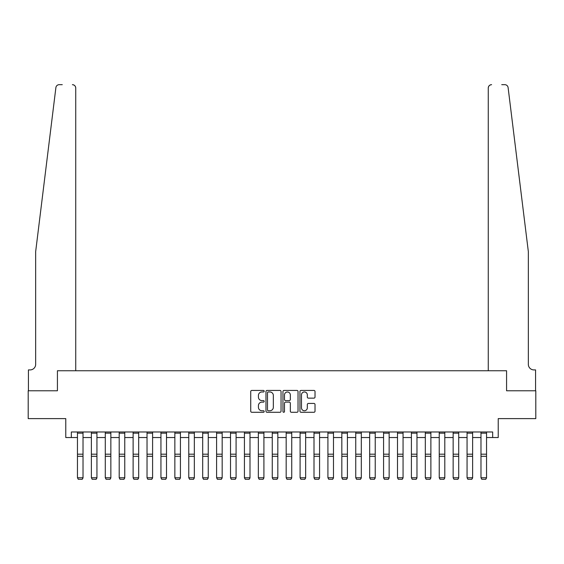 <?xml version="1.0" encoding="UTF-8"?>
<svg xmlns="http://www.w3.org/2000/svg" width="564" height="564" viewBox="0 0 564 564"><rect width="100%" height="100%" fill="white"/><g stroke="black" fill="none" stroke-linecap="round" stroke-linejoin="round"><path stroke-width="0.85" d="M264.192 391.197A0.761 0.761 0 0 0 263.423 390.436L251.819 390.436A1.093 1.093 0 0 0 250.726 391.529L250.726 411.191A1.093 1.093 0 0 0 251.819 412.284L263.423 412.284A0.761 0.761 0 0 0 264.192 411.523A0.761 0.761 0 0 0 263.423 410.754L261.922 410.754A3.497 3.497 0 0 1 258.425 407.264L258.425 405.622A3.497 3.497 0 0 1 261.922 402.125L263.423 402.125A0.761 0.761 0 0 0 264.192 401.364A0.761 0.761 0 0 0 263.423 400.595L261.922 400.595A3.497 3.497 0 0 1 258.425 397.098L258.425 395.463A3.497 3.497 0 0 1 261.922 391.966L263.423 391.966A0.761 0.761 0 0 0 264.192 391.197M313.929 398.135A1.093 1.093 0 0 0 315.022 397.042L315.022 391.529A1.093 1.093 0 0 0 313.929 390.436L301.042 390.436A1.093 1.093 0 0 0 299.949 391.529L299.949 411.191A1.093 1.093 0 0 0 301.042 412.284L313.929 412.284A1.093 1.093 0 0 0 315.022 411.191L315.022 404.529A1.093 1.093 0 0 0 313.929 403.436L308.416 403.436A1.093 1.093 0 0 0 307.324 404.529L307.324 407.835A2.926 2.926 0 0 1 304.398 410.754A2.926 2.926 0 0 1 301.479 407.835L301.479 394.885A2.926 2.926 0 0 1 304.398 391.966A2.926 2.926 0 0 1 307.324 394.885L307.324 397.042A1.093 1.093 0 0 0 308.416 398.135L313.929 398.135M62.266 84.67L59.206 84.67A3.342 3.342 0 0 0 55.892 87.596C57.859 84.106 57.859 84.106 55.892 87.596L35.659 251.643L35.659 364.351A5.562 5.562 0 0 1 30.089 369.913L28.426 369.913L28.426 390.789L57.422 390.789L28.2 390.789L28.2 418.615L65.769 418.615L65.769 437.537L71.332 437.537L71.332 431.975L492.668 431.975L492.668 437.537L498.231 437.537L498.231 418.615L535.8 418.615L535.8 390.789L506.578 390.789L506.578 370.745L488.269 370.745L488.269 88.005L488.269 370.745M75.731 370.745L75.731 88.005L75.731 370.745L57.422 370.745L57.422 390.789L57.422 370.745L506.578 370.745L506.578 390.789L535.574 390.789L535.574 369.913L533.911 369.913A5.562 5.562 0 0 1 528.341 364.351A5.562 5.562 0 0 0 533.911 369.913M281.041 391.529A1.093 1.093 0 0 0 279.948 390.436L267.061 390.436A1.093 1.093 0 0 0 265.968 391.529L265.968 411.191A1.093 1.093 0 0 0 267.061 412.284L279.948 412.284A1.093 1.093 0 0 0 281.041 411.191L281.041 391.529M284.052 390.436L296.939 390.436A1.093 1.093 0 0 1 298.032 391.529L298.032 411.191A1.093 1.093 0 0 1 296.939 412.284L291.426 412.284A1.093 1.093 0 0 1 290.333 411.191L290.333 403.218A1.093 1.093 0 0 0 289.24 402.125L285.581 402.125A1.093 1.093 0 0 0 284.489 403.218L284.489 411.523A0.761 0.761 0 0 1 283.72 412.284A0.761 0.761 0 0 1 282.959 411.523L282.959 391.529A1.093 1.093 0 0 1 284.052 390.436M71.332 437.537L77.458 437.537M83.021 437.537L91.375 437.537M96.938 437.537L105.285 437.537M110.854 437.537L119.201 437.537M124.764 437.537L133.118 437.537M138.681 437.537L147.028 437.537M152.597 437.537L160.944 437.537M166.507 437.537L174.861 437.537M180.424 437.537L188.771 437.537M194.34 437.537L202.688 437.537M208.25 437.537L216.604 437.537M222.167 437.537L230.514 437.537M236.083 437.537L244.431 437.537M250 437.537L258.347 437.537M263.91 437.537L272.257 437.537M277.826 437.537L286.174 437.537M291.743 437.537L300.09 437.537M305.653 437.537L314 437.537M319.569 437.537L327.917 437.537M333.486 437.537L341.833 437.537M347.396 437.537L355.75 437.537M361.312 437.537L369.66 437.537M375.229 437.537L383.576 437.537M389.139 437.537L397.493 437.537M403.056 437.537L411.403 437.537M416.972 437.537L425.319 437.537M430.882 437.537L439.236 437.537M444.799 437.537L453.146 437.537M458.715 437.537L467.062 437.537M472.625 437.537L480.979 437.537M486.542 437.537L492.668 437.537M268.26 391.966A0.761 0.761 0 0 0 267.498 392.727L267.498 409.993A0.761 0.761 0 0 0 268.26 410.754L269.846 410.754A3.497 3.497 0 0 0 273.343 407.264L273.343 395.463A3.497 3.497 0 0 0 269.846 391.966L268.26 391.966M290.333 394.941A2.926 2.926 0 0 0 287.407 392.015A2.926 2.926 0 0 0 284.489 394.941L284.489 399.502A1.093 1.093 0 0 0 285.581 400.595L289.24 400.595A1.093 1.093 0 0 0 290.333 399.502L290.333 394.941M83.021 431.975L83.021 477.948L82.189 479.329L78.29 479.252L82.189 479.329M78.29 479.329L77.458 477.75L83.021 477.75L82.189 479.252M77.458 431.975L77.458 477.75L78.29 479.252M75.731 88.005A3.342 3.342 0 0 0 72.389 84.67C74.406 84.882 75.52 85.996 75.731 88.005M35.659 364.351A5.562 5.562 0 0 1 30.089 369.913M521.051 192.521L508.108 87.596C506.141 84.106 506.141 84.106 508.108 87.596L528.341 251.643L528.341 364.351M501.734 84.67L504.794 84.67A3.342 3.342 0 0 1 508.108 87.596M491.611 84.67A3.342 3.342 0 0 0 488.269 88.005C488.48 85.996 489.594 84.882 491.611 84.67M96.938 431.975L96.938 477.948L96.106 479.329L92.207 479.252L96.106 479.329M92.207 479.329L91.375 477.75L96.938 477.75L96.106 479.252M91.375 431.975L91.375 477.75L92.207 479.252M110.854 431.975L110.854 477.948L110.015 479.329L106.124 479.252L110.015 479.329M106.124 479.329L105.285 477.75L110.854 477.75L110.015 479.252M105.285 431.975L105.285 477.75L106.124 479.252M124.764 431.975L124.764 477.948L123.932 479.329L120.033 479.252L123.932 479.329M120.033 479.329L119.201 477.75L124.764 477.75L123.932 479.252M119.201 431.975L119.201 477.75L120.033 479.252M138.681 431.975L138.681 477.948L137.849 479.329L133.95 479.252L137.849 479.329M133.95 479.329L133.118 477.75L138.681 477.75L137.849 479.252M133.118 431.975L133.118 477.75L133.95 479.252M152.597 431.975L152.597 477.948L151.758 479.329L147.867 479.252L151.758 479.329M147.867 479.329L147.028 477.75L152.597 477.75L151.758 479.252M147.028 431.975L147.028 477.75L147.867 479.252M166.507 431.975L166.507 477.948L165.675 479.329L161.776 479.252L165.675 479.329M161.776 479.329L160.944 477.75L166.507 477.75L165.675 479.252M160.944 431.975L160.944 477.75L161.776 479.252M180.424 431.975L180.424 477.948L179.592 479.329L175.693 479.252L179.592 479.329M175.693 479.329L174.861 477.75L180.424 477.75L179.592 479.252M174.861 431.975L174.861 477.75L175.693 479.252M194.34 431.975L194.34 477.948L193.501 479.329L189.61 479.252L193.501 479.329M189.61 479.329L188.771 477.75L194.34 477.75L193.501 479.252M188.771 431.975L188.771 477.75L189.61 479.252M208.25 431.975L208.25 477.948L207.418 479.329L203.519 479.252L207.418 479.329M203.519 479.329L202.688 477.75L208.25 477.75L207.418 479.252M202.688 431.975L202.688 477.75L203.519 479.252M222.167 431.975L222.167 477.948L221.335 479.329L217.436 479.252L221.335 479.329M217.436 479.329L216.604 477.75L222.167 477.75L221.335 479.252M216.604 431.975L216.604 477.75L217.436 479.252M236.083 431.975L236.083 477.948L235.244 479.329L231.353 479.252L235.244 479.329M231.353 479.329L230.514 477.75L236.083 477.75L235.244 479.252M230.514 431.975L230.514 477.75L231.353 479.252M250 431.975L250 477.948L249.161 479.329L245.262 479.252L249.161 479.329M245.262 479.329L244.431 477.75L250 477.75L249.161 479.252M244.431 431.975L244.431 477.75L245.262 479.252M263.91 431.975L263.91 477.948L263.078 479.329L259.179 479.252L263.078 479.329M259.179 479.329L258.347 477.75L263.91 477.75L263.078 479.252M258.347 431.975L258.347 477.75L259.179 479.252M277.826 431.975L277.826 477.948L276.987 479.329L273.096 479.252L276.987 479.329M273.096 479.329L272.257 477.75L277.826 477.75L276.987 479.252M272.257 431.975L272.257 477.75L273.096 479.252M291.743 431.975L291.743 477.948L290.904 479.329L287.013 479.252L290.904 479.329M287.013 479.329L286.174 477.75L291.743 477.75L290.904 479.252M286.174 431.975L286.174 477.75L287.013 479.252M305.653 431.975L305.653 477.948L304.821 479.329L300.922 479.252L304.821 479.329M300.922 479.329L300.09 477.75L305.653 477.75L304.821 479.252M300.09 431.975L300.09 477.75L300.922 479.252M319.569 431.975L319.569 477.948L318.738 479.329L314.839 479.252L318.738 479.329M314.839 479.329L314 477.75L319.569 477.75L318.738 479.252M314 431.975L314 477.75L314.839 479.252M333.486 431.975L333.486 477.948L332.647 479.329L328.756 479.252L332.647 479.329M328.756 479.329L327.917 477.75L333.486 477.75L332.647 479.252M327.917 431.975L327.917 477.75L328.756 479.252M347.396 431.975L347.396 477.948L346.564 479.329L342.665 479.252L346.564 479.329M342.665 479.329L341.833 477.75L347.396 477.75L346.564 479.252M341.833 431.975L341.833 477.75L342.665 479.252M361.312 431.975L361.312 477.948L360.481 479.329L356.582 479.252L360.481 479.329M356.582 479.329L355.75 477.75L361.312 477.75L360.481 479.252M355.75 431.975L355.75 477.75L356.582 479.252M375.229 431.975L375.229 477.948L374.39 479.329L370.499 479.252L374.39 479.329M370.499 479.329L369.66 477.75L375.229 477.75L374.39 479.252M369.66 431.975L369.66 477.75L370.499 479.252M389.139 431.975L389.139 477.948L388.307 479.329L384.408 479.252L388.307 479.329M384.408 479.329L383.576 477.75L389.139 477.75L388.307 479.252M383.576 431.975L383.576 477.75L384.408 479.252M403.056 431.975L403.056 477.948L402.224 479.329L398.325 479.252L402.224 479.329M398.325 479.329L397.493 477.75L403.056 477.75L402.224 479.252M397.493 431.975L397.493 477.75L398.325 479.252M416.972 431.975L416.972 477.948L416.133 479.329L412.242 479.252L416.133 479.329M412.242 479.329L411.403 477.75L416.972 477.75L416.133 479.252M411.403 431.975L411.403 477.75L412.242 479.252M430.882 431.975L430.882 477.948L430.05 479.329L426.151 479.252L430.05 479.329M426.151 479.329L425.319 477.75L430.882 477.75L430.05 479.252M425.319 431.975L425.319 477.75L426.151 479.252M444.799 431.975L444.799 477.948L443.967 479.329L440.068 479.252L443.967 479.329M440.068 479.329L439.236 477.75L444.799 477.75L443.967 479.252M439.236 431.975L439.236 477.75L440.068 479.252M458.715 431.975L458.715 477.948L457.876 479.329L453.985 479.252L457.876 479.329M453.985 479.329L453.146 477.75L458.715 477.75L457.876 479.252M453.146 431.975L453.146 477.75L453.985 479.252M472.625 431.975L472.625 477.948L471.793 479.329L467.894 479.252L471.793 479.329M467.894 479.329L467.062 477.75L472.625 477.75L471.793 479.252M467.062 431.975L467.062 477.75L467.894 479.252M486.542 431.975L486.542 477.948L485.71 479.329L481.811 479.252L485.71 479.329M481.811 479.329L480.979 477.75L486.542 477.75L485.71 479.252M480.979 431.975L480.979 477.75L481.811 479.252M83.021 454.196L77.458 454.196M83.021 456.304L77.458 456.304M83.021 433.166L77.458 433.166M96.938 454.196L91.375 454.196M96.938 456.304L91.375 456.304M96.938 433.166L91.375 433.166M110.854 454.196L105.285 454.196M110.854 456.304L105.285 456.304M110.854 433.166L105.285 433.166M124.764 454.196L119.201 454.196M124.764 456.304L119.201 456.304M124.764 433.166L119.201 433.166M138.681 454.196L133.118 454.196M138.681 456.304L133.118 456.304M138.681 433.166L133.118 433.166M152.597 454.196L147.028 454.196M152.597 456.304L147.028 456.304M152.597 433.166L147.028 433.166M166.507 454.196L160.944 454.196M166.507 456.304L160.944 456.304M166.507 433.166L160.944 433.166M180.424 454.196L174.861 454.196M180.424 456.304L174.861 456.304M180.424 433.166L174.861 433.166M194.34 454.196L188.771 454.196M194.34 456.304L188.771 456.304M194.34 433.166L188.771 433.166M208.25 454.196L202.688 454.196M208.25 456.304L202.688 456.304M208.25 433.166L202.688 433.166M222.167 454.196L216.604 454.196M222.167 456.304L216.604 456.304M222.167 433.166L216.604 433.166M236.083 454.196L230.514 454.196M236.083 456.304L230.514 456.304M236.083 433.166L230.514 433.166M250 454.196L244.431 454.196M250 456.304L244.431 456.304M250 433.166L244.431 433.166M263.91 454.196L258.347 454.196M263.91 456.304L258.347 456.304M263.91 433.166L258.347 433.166M277.826 454.196L272.257 454.196M277.826 456.304L272.257 456.304M277.826 433.166L272.257 433.166M291.743 454.196L286.174 454.196M291.743 456.304L286.174 456.304M291.743 433.166L286.174 433.166M305.653 454.196L300.09 454.196M305.653 456.304L300.09 456.304M305.653 433.166L300.09 433.166M319.569 454.196L314 454.196M319.569 456.304L314 456.304M319.569 433.166L314 433.166M333.486 454.196L327.917 454.196M333.486 456.304L327.917 456.304M333.486 433.166L327.917 433.166M347.396 454.196L341.833 454.196M347.396 456.304L341.833 456.304M347.396 433.166L341.833 433.166M361.312 454.196L355.75 454.196M361.312 456.304L355.75 456.304M361.312 433.166L355.75 433.166M375.229 454.196L369.66 454.196M375.229 456.304L369.66 456.304M375.229 433.166L369.66 433.166M389.139 454.196L383.576 454.196M389.139 456.304L383.576 456.304M389.139 433.166L383.576 433.166M403.056 454.196L397.493 454.196M403.056 456.304L397.493 456.304M403.056 433.166L397.493 433.166M416.972 454.196L411.403 454.196M416.972 456.304L411.403 456.304M416.972 433.166L411.403 433.166M430.882 454.196L425.319 454.196M430.882 456.304L425.319 456.304M430.882 433.166L425.319 433.166M444.799 454.196L439.236 454.196M444.799 456.304L439.236 456.304M444.799 433.166L439.236 433.166M458.715 454.196L453.146 454.196M458.715 456.304L453.146 456.304M458.715 433.166L453.146 433.166M472.625 454.196L467.062 454.196M472.625 456.304L467.062 456.304M472.625 433.166L467.062 433.166M486.542 454.196L480.979 454.196M486.542 456.304L480.979 456.304M486.542 433.166L480.979 433.166"/></g></svg>
